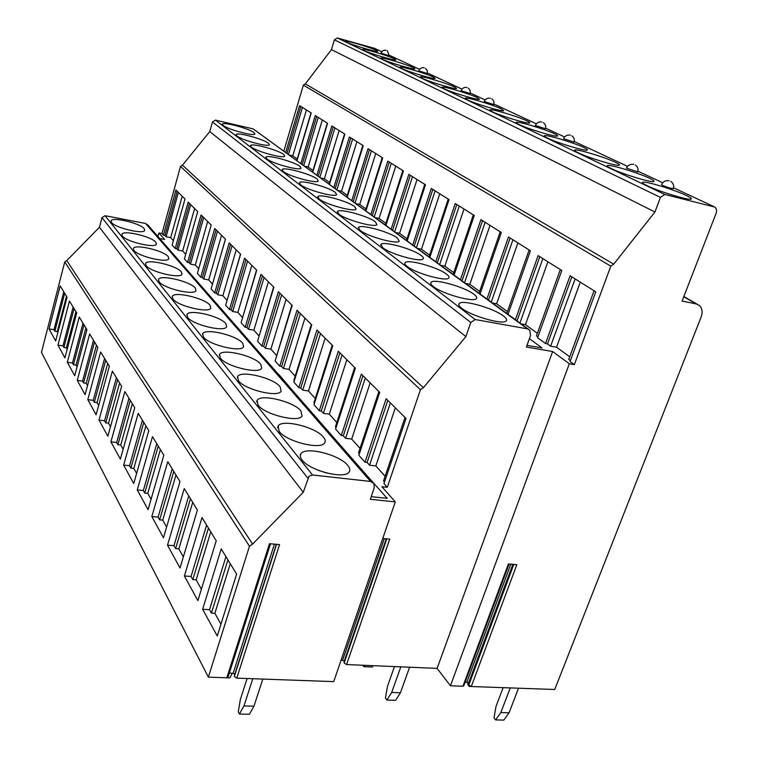 <?xml version="1.0" encoding="UTF-8"?>
<svg xmlns="http://www.w3.org/2000/svg" width="758" height="758" viewBox="0 0 758 758"><rect width="100%" height="100%" fill="white"/><g stroke="black" fill="none" stroke-linecap="round" stroke-linejoin="round"><path stroke-width="1.14" d="M294.303 392.502L279.039 374.727M405.028 417.478L383.548 480.932L384.505 482.012M382.752 538.464L389.735 539.099L346.577 664.558L437.082 668.376L552.629 351.532L526.412 347.031L530.524 335.557L529.823 330.185L527.483 328.887L475.2 319.525L470.765 322.501L465.876 336.637L423.4 387.689L420.444 389.678L387.281 487.309L383.974 483.576L406.032 418.473L386.144 398.727L365.005 462.209L358.856 455.293L379.711 392.341L361.32 374.082L341.289 435.509L335.595 429.094L355.36 368.161L338.314 351.238L319.298 410.732L314.001 404.772L332.781 345.743L316.929 329.995L298.823 387.679L293.886 382.127L311.775 324.879L296.994 310.202L279.73 366.18L275.126 360.988L292.181 305.427L278.375 291.716L261.88 346.084L257.568 341.223L273.875 287.244L260.941 274.405L245.156 327.248L241.11 322.681L256.716 270.218L244.578 258.165L229.456 309.558L225.647 305.275L240.618 254.224L229.2 242.892L214.685 292.92L211.094 288.883L225.467 239.187L214.713 228.509L200.756 277.248L197.374 273.439L211.198 225.012L201.05 214.94L187.614 262.439L184.421 258.838L197.724 211.643L188.136 202.111L175.193 248.444L172.161 245.042L184.99 198.994L175.913 189.974L163.415 235.188L161.985 233.568L180.499 166.438L182.479 165.178L209.776 131.579L212.467 121.981L215.433 120.115L253.191 128.917L528.44 329.18M387.281 487.309L381.89 486.712L395.278 501.9L370.349 499.295L374.215 487.82L373.988 483.642L370.539 481.434L312.504 474.982L308.98 476.308L303.276 492.283L252.594 544.083L249.467 546.205L208.365 677.14L41.463 352.347L64.752 261.898L66.799 260.591L99.45 227.258L101.979 217.641L105.049 215.698L145.536 223.468L148.047 225.211L372.803 482.287M371.231 496.661L387.167 498.338L366.038 474.555M360.941 468.728L341.773 446.803M337.045 441.393L319.298 421.088M314.892 416.057L298.415 397.201M275.116 370.558L260.799 354.185M257.199 350.063L243.801 334.742M240.419 330.867L227.864 316.512M224.671 312.864L212.884 299.382M209.871 295.933L198.786 283.255M195.943 279.996L185.483 268.038M182.792 264.959L172.919 253.665M170.361 250.746L161.028 240.068M157.939 236.524L158.905 232.99L164.638 239.481L159.711 238.562M158.905 232.99L161.985 233.568M163.415 235.188L164.96 235.482L166.087 236.752L170.702 237.624L173.393 240.618M175.193 248.444L176.766 248.738L177.959 250.083L182.678 250.955L185.701 254.309M187.614 262.439L189.225 262.732L190.495 264.154L195.318 265.025L198.691 268.777M197.705 272.255L211.188 225.012M200.756 277.248L202.405 277.532L203.75 279.039L208.696 279.91L212.42 284.051M225.41 239.13L211.444 287.68M214.685 292.92L216.371 293.213L217.792 294.805L222.861 295.677L226.964 300.244M240.494 254.101L226.007 304.034M229.456 309.558L231.19 309.851L232.697 311.538L237.889 312.41L242.418 317.45M256.526 270.028L241.489 321.411M245.156 327.248L246.937 327.532L248.539 329.332L253.864 330.194L258.876 335.766M273.61 286.988L257.966 339.916M261.88 346.084L263.708 346.368L265.414 348.282L270.881 349.135L276.414 355.294M291.83 305.076L275.533 359.652M279.73 366.18L281.606 366.465L283.435 368.511L289.044 369.345L295.165 376.167M311.32 324.433L293.896 380.26L294.322 380.743M298.823 387.679L300.746 387.954L302.707 390.152L308.478 390.976L315.252 398.519M332.222 345.184L313.916 402.744L314.456 403.341M319.298 410.732L321.269 411.007L323.372 413.356L329.304 414.162L336.827 422.528M354.678 367.478L335.415 426.887L336.078 427.626M341.289 435.509L343.327 435.765L345.591 438.304L351.693 439.081L360.05 448.376M378.877 391.507L358.562 452.877L359.358 453.767M365.005 462.209L367.099 462.456L369.534 465.194L375.826 465.933L385.121 476.289M367.099 462.456L387.802 400.376M369.534 465.194L390.351 402.905M343.327 435.765L362.949 375.693M345.591 438.304L365.309 378.034M351.693 439.081L370.16 382.856M321.269 411.007L339.897 352.811M323.372 413.356L342.095 354.99M329.304 414.162L346.842 359.699M300.746 387.954L318.474 331.54M302.707 390.152L320.52 333.567M308.478 390.976L325.163 338.172M281.606 366.465L298.51 311.709M283.435 368.511L300.414 313.604M289.044 369.345L304.953 318.114M263.708 346.368L279.854 293.185M265.414 348.282L281.635 294.957M270.881 349.135L286.079 299.372M246.937 327.532L262.391 275.846M248.539 329.332L264.059 277.504M253.864 330.194L268.408 281.824M231.19 309.851L245.999 259.568M232.697 311.538L247.572 261.131M237.889 312.41L251.827 265.357M216.371 293.213L230.593 244.275M217.792 294.805L232.071 245.734M222.861 295.677L236.231 249.875M202.405 277.532L216.077 229.863M203.75 279.039L217.47 231.247M208.696 279.91L221.544 235.293M189.225 262.732L202.386 216.267M190.495 264.154L203.694 217.565M195.318 265.025L207.692 221.535M176.766 248.738L189.443 203.409M177.959 250.083L190.684 204.651M182.678 250.955L194.598 208.535M166.087 236.752L178.367 192.418M164.96 235.482L177.192 191.253M170.702 237.624L182.204 196.227M395.278 501.9L333.728 681.613L236.771 678.154L234.336 676.487L276.585 544.32M341.138 659.972L344.274 661.061L344.16 663.013L386.807 538.834M346.577 664.558L344.16 663.013M463.801 685.734L462.939 686.217L450.432 685.772L437.082 668.376M465.213 681.944L468.577 683.024L468.804 684.986L513.81 564.407M462.939 686.217L508.419 563.952L516.852 564.663L471.286 686.521L468.804 684.986M471.286 686.521L554.742 689.496L701.103 317.109C702.837 312.192 702.278 308.326 699.445 305.493L696.223 303.92L682.086 301.059L716.007 213.576C716.964 210.743 716.585 208.573 714.851 207.067L664.785 194.465L660.426 197.393L654.94 212.003L613.724 264.144L610.815 266.115L574.346 364.617L569.296 363.764L552.629 351.532M208.365 677.14L226.822 677.794L228.063 677.131M229.342 673.123L233.151 673.265L234.772 674.374L234.336 676.487M450.432 685.772L569.296 363.764M236.771 678.154L279.569 544.576L269.469 543.723L226.822 677.794M423.4 387.689L182.479 165.178M465.876 336.637L209.776 131.579M223.184 125.44C227.883 129.466 254.347 136.582 254.868 133.977L253.939 132.574C248.908 128.5 222.975 121.555 222.369 124.132L223.184 125.44M236.951 135.995C241.887 140.211 268.768 147.44 269.403 144.74L268.398 143.196C263.102 138.932 236.78 131.873 236.06 134.564L236.951 135.995M251.504 147.147C256.706 151.581 284.004 158.934 284.771 156.129L283.681 154.433C278.101 149.951 251.381 142.779 250.538 145.574L251.504 147.147M266.93 158.962C272.416 163.633 300.13 171.1 301.04 168.191L299.855 166.324C293.981 161.606 266.863 154.329 265.869 157.228L266.93 158.962M283.284 171.507C289.073 176.415 317.223 184.014 318.303 180.991L317.005 178.926C310.799 173.97 283.284 166.571 282.137 169.584L283.284 171.507M300.68 184.829C306.791 190.002 335.368 197.743 336.637 194.607L335.226 192.324C328.669 187.093 300.746 179.57 299.419 182.706L300.68 184.829M319.194 199.022C325.665 204.48 354.668 212.373 356.156 209.113L354.611 206.574C347.676 201.059 319.355 193.404 317.82 196.663L319.194 199.022M338.959 214.173C345.809 219.934 375.238 227.978 376.982 224.605L375.286 221.762C367.943 215.954 339.224 208.156 337.452 211.529L338.959 214.173M360.097 230.375C367.365 236.458 397.211 244.673 399.239 241.177L397.372 238.003C389.593 231.863 360.486 223.923 358.449 227.419L360.097 230.375M382.762 247.743C390.474 254.176 420.737 262.571 423.078 258.961C423.845 258.165 423.163 256.981 421.031 255.389C412.778 248.899 383.292 240.798 380.942 244.417L382.762 247.743M407.122 266.418C415.308 273.221 445.979 281.815 448.689 278.091C449.608 277.21 448.859 275.865 446.434 274.064C437.669 267.186 407.804 258.914 405.113 262.656C404.308 263.49 404.971 264.741 407.122 266.418M433.368 286.533C442.075 293.734 473.134 302.546 476.27 298.728C477.369 297.742 476.536 296.217 473.778 294.161C464.455 286.875 434.239 278.423 431.141 282.27C430.174 283.198 430.923 284.62 433.368 286.533M461.736 308.269C471.002 315.915 502.431 324.964 506.05 321.06C507.377 319.952 506.458 318.218 503.293 315.849C493.363 308.127 462.816 299.476 459.272 303.418C458.107 304.46 458.922 306.08 461.736 308.269M594.054 290.778L568.746 359.406L570.386 360.6M574.346 364.617L570.063 361.49L595.769 291.858L570.111 275.732L545.523 343.554L537.574 337.746L561.811 270.511L538.104 255.607L515.402 319.677M527.018 345.354L542.008 347.931L529.425 338.636M289.49 155.087L292.777 155.835L297.212 159.047M304.782 166.229L308.146 166.987L312.969 170.484M320.937 178.007L324.377 178.765L329.626 182.574M338.03 190.457L341.545 191.224L347.268 195.374M356.146 203.646L359.737 204.423L365.981 208.952M375.371 217.66L379.047 218.437L385.869 223.373M395.818 232.554L399.589 233.331L407.037 238.742M417.601 248.425L421.467 249.211L429.615 255.124M440.872 265.376L444.823 266.153L453.767 272.643M465.763 283.511L469.818 284.297L479.643 291.423M492.473 302.973L496.623 303.75L507.434 311.585M521.191 323.893L525.455 324.661L537.375 333.312M560.333 269.583L536.465 335.851L537.886 336.884M545.523 343.554L547.494 343.895L550.64 346.198L556.533 347.221L569.722 356.781M571.845 276.822L547.494 343.895M550.64 346.198L575.133 278.887M508.031 314.305L530.429 250.784L508.457 236.97L486.949 298.946M480.098 293.952L501.322 232.488L480.904 219.649L460.485 279.664M454.108 275.021L474.262 215.471L455.236 203.514L435.812 261.69M429.852 257.35L449.049 199.619L431.274 188.448L412.759 244.891M407.179 240.836L425.475 184.8L408.837 174.34L391.156 229.162M385.936 225.353L403.408 170.929L387.802 161.113L370.889 214.391M365.972 210.819L382.705 157.91L368.028 148.691L351.826 200.51M347.202 197.137L363.234 145.669L349.41 136.98L333.871 187.425M329.503 184.241L344.89 134.138L331.852 125.942L316.92 175.07M312.798 172.075L327.579 123.26L315.262 115.519L300.898 163.396M296.994 160.563L311.225 112.98L299.562 105.646L285.728 152.349M374.613 48.379L337.329 37.976L334.382 39.823L331.454 49.621L305.322 83.892L303.361 85.133L283.871 150.994M539.8 256.678L517.022 320.852M519.941 322.984L542.842 258.592M525.455 324.661L547.901 261.766M510.106 238.012L488.531 300.102M491.241 302.072L512.929 239.784M506.799 313.405L529.141 249.969M496.623 303.75L517.885 242.901M482.524 220.663L462.039 280.801M464.559 282.639L485.148 222.321M479.037 293.185L500.214 231.787M469.818 284.297L490 225.363M456.818 204.508L437.338 262.799M439.697 264.523L459.272 206.053M453.189 274.349L473.314 214.874M444.823 266.153L464.019 209.037M432.818 189.424L414.247 245.98M416.455 247.591L435.111 190.864M429.066 256.782L448.224 199.108M421.467 249.211L439.763 193.783M410.353 175.297L392.625 230.224M394.691 231.73L412.504 176.652M406.506 240.343L424.783 184.365M399.589 233.331L417.052 179.504M389.29 162.051L372.32 215.433M374.262 216.854L391.299 163.321M385.367 224.936L402.82 170.559M379.047 218.437L395.761 166.116M369.487 149.601L353.228 201.533M355.057 202.86L371.382 150.795M365.498 210.468L382.212 157.598M359.737 204.423L375.741 153.533M350.84 137.88L335.244 188.429M336.969 189.68L352.622 138.998M346.804 196.853L362.826 145.413M341.545 191.224L356.895 141.689M333.245 126.823L318.265 176.055M319.895 177.239L334.932 127.884M329.18 184.014L344.558 133.929M324.377 178.765L339.129 130.518M316.636 116.372L302.215 164.363M303.759 165.49L318.227 117.376M312.542 171.886L327.323 123.099M308.146 166.987L322.33 119.963M288.485 154.357L302.414 107.437M300.907 106.49L287.026 153.296M296.804 160.421L311.026 112.847M292.777 155.835L306.44 109.967M111.483 222.435C115.131 227.893 143.982 234.696 144.702 230.318L144.162 228.641C140.145 223.174 111.843 216.523 111.028 220.91L111.483 222.435M122.37 236.003C126.216 241.745 155.57 248.652 156.432 244.076L155.845 242.228C151.6 236.477 122.824 229.74 121.877 234.317L122.37 236.003M133.901 250.367C137.965 256.412 167.831 263.433 168.844 258.639L168.21 256.611C163.719 250.557 134.46 243.716 133.361 248.51L133.901 250.367M146.123 265.613C150.425 271.97 180.821 279.124 181.996 274.102L181.314 271.847C176.567 265.471 146.806 258.516 145.545 263.547L146.123 265.613M159.114 281.805C163.681 288.514 194.588 295.791 195.971 290.532L195.232 288.031C190.201 281.313 159.938 274.244 158.488 279.503L159.114 281.805M172.947 299.04C177.789 306.118 209.227 313.537 210.828 308.042L210.032 305.237C204.698 298.15 173.933 290.958 172.265 296.473L172.947 299.04M187.7 317.431C192.835 324.917 224.813 332.487 226.68 326.717L225.808 323.59C220.142 316.095 188.875 308.771 186.961 314.561L187.7 317.431M203.476 337.083C208.933 345.004 241.432 352.745 243.602 346.709L242.664 343.185C236.638 335.254 204.868 327.788 202.68 333.861L203.476 337.083M220.37 358.155C226.187 366.54 259.208 374.461 261.718 368.142L260.705 364.162C254.281 355.767 222.028 348.14 219.507 354.498L220.37 358.155M238.524 380.781C244.73 389.669 278.252 397.798 281.161 391.185L280.062 386.675C273.221 377.768 240.494 369.97 237.595 376.631L238.524 380.781M258.08 405.151C264.694 414.579 298.699 422.945 302.072 416.047L300.898 410.893C293.592 401.446 260.401 393.459 257.076 400.423L258.08 405.151M279.2 431.482C286.268 441.488 320.719 450.119 324.632 442.928C325.769 441.336 325.343 439.365 323.363 437.025C315.565 426.991 281.948 418.776 278.12 426.053L279.2 431.482M302.091 460.002C309.643 470.642 344.502 479.577 349.04 472.101C350.423 470.282 349.978 468.018 347.685 465.298C339.338 454.629 305.341 446.168 300.935 453.748C299.751 455.416 300.13 457.51 302.091 460.002M303.276 492.283L99.45 227.258M252.594 544.083L66.799 260.591M49.081 328.944L60.176 285.889L67.055 297.136L55.666 340.967L49.081 328.944L53.989 329.683L63.795 291.792M57.949 345.136L69.442 301.03L76.719 312.912L64.913 357.852L57.949 345.136L62.98 345.866L73.128 307.056M67.329 362.258L79.239 317.034L86.952 329.635L74.71 375.731L67.329 362.258L72.484 362.978L83.01 323.192M77.269 380.393L89.633 334.003L97.81 347.363L85.085 394.681L77.269 380.393L82.556 381.103L93.48 340.285M87.805 399.637L100.653 352.006L109.351 366.218L96.114 414.816L87.805 399.637L93.234 400.328L104.585 358.439M99.004 420.084L112.383 371.155L121.65 386.296L107.854 436.238L99.004 420.084L104.585 420.766L116.4 377.73M110.924 441.857L124.871 391.564L134.763 407.719L120.37 459.092L110.924 441.857L116.666 442.511L128.983 398.282M123.649 465.09L138.212 413.347L148.795 430.639L133.74 483.509L123.649 465.09L129.552 465.725L142.419 420.226M137.255 489.933L152.481 436.665L163.832 455.198L148.066 509.67L137.255 489.933L143.338 490.53L156.783 443.695M151.837 516.558L167.793 461.669L179.987 481.595L163.453 537.754L151.837 516.558L158.109 517.117L172.199 468.87M167.509 545.163L184.251 488.559L197.402 510.049L180.016 567.998L167.509 545.163L173.97 545.684L188.761 495.931M184.393 575.985L202.007 517.562L216.229 540.786L197.895 600.639L184.393 575.985L191.063 576.45L206.621 525.105M202.632 609.28L221.213 548.925L236.629 574.109L217.262 636L202.632 609.28L209.521 609.688L225.941 556.647M53.989 329.683L54.851 331.237L57.305 331.597L57.854 332.582M54.851 331.237L64.686 293.261M57.305 331.597L66.496 296.207M62.98 345.866L63.89 347.505L66.401 347.875L67.178 349.249M63.89 347.505L74.076 308.601M66.401 347.875L75.923 311.604M72.484 362.978L73.45 364.721L76.027 365.081L77.051 366.91M73.45 364.721L84.015 324.831M76.027 365.081L85.9 327.901M82.556 381.103L83.579 382.951L86.222 383.302L87.521 385.632M83.579 382.951L94.542 342.029M86.222 383.302L96.465 345.165M93.234 400.328L94.324 402.29L97.033 402.631L98.644 405.521M94.324 402.29L105.722 360.277M97.033 402.631L107.683 363.489M104.585 420.766L105.741 422.841L108.527 423.182L110.488 426.688M105.741 422.841L117.604 379.692M108.527 423.182L119.612 382.97M116.666 442.511L117.897 444.738L120.759 445.06L123.118 449.267M117.897 444.738L130.262 400.376M120.759 445.06L132.318 403.73M129.552 465.725L130.869 468.093L133.815 468.406L136.62 473.409M130.869 468.093L143.783 422.462M133.815 468.406L145.887 425.892M143.338 490.53L144.74 493.07L147.782 493.363L151.079 499.266M144.74 493.07L158.251 446.092M147.782 493.363L160.402 449.598M158.109 517.117L159.616 519.846L162.743 520.121L166.608 527.028M159.616 519.846L173.772 471.448M162.743 520.121L175.97 475.029M173.97 545.684L175.6 548.612L178.831 548.868L183.332 556.931M175.6 548.612L190.466 498.707M178.831 548.868L192.712 502.374M191.063 576.45L192.816 579.614L196.151 579.842L201.391 589.222M192.816 579.614L208.459 528.099M196.151 579.842L210.762 531.86M209.521 609.688L211.425 613.108L214.865 613.307L220.957 624.194M211.425 613.108L227.921 559.897M214.865 613.307L230.28 563.734M346.728 42.24C352.593 45.196 377.399 52.501 377.778 51.402L376.271 50.312C370.094 47.29 345.819 40.146 345.364 41.226L346.728 42.24M364.039 50.502C370.198 53.6 395.354 61.019 395.837 59.891L394.198 58.707C387.708 55.542 363.101 48.294 362.551 49.393L364.039 50.502M382.335 59.238C388.816 62.497 414.332 70.03 414.929 68.883L413.148 67.585C406.335 64.25 381.388 56.897 380.715 58.034L382.335 59.238M401.731 68.504C408.543 71.915 434.429 79.581 435.168 78.406L433.216 76.975C426.043 73.479 400.764 66.022 399.959 67.178L401.731 68.504M422.32 78.33C429.492 81.93 455.748 89.709 456.629 88.515L454.497 86.943C446.945 83.266 421.325 75.696 420.377 76.871L422.32 78.33M444.197 88.781C451.777 92.571 478.393 100.473 479.454 99.27L477.114 97.536C469.145 93.66 443.184 85.967 442.075 87.17L444.197 88.781M467.515 99.923C475.512 103.903 502.507 111.947 503.757 110.725L501.19 108.801C492.776 104.727 466.483 96.92 465.185 98.123L467.515 99.923M492.416 111.805C500.858 116.012 528.222 124.189 529.7 122.957C530.278 122.701 529.33 121.991 526.867 120.825C517.979 116.524 491.345 108.593 489.839 109.815L492.416 111.805M519.05 124.53C527.985 128.964 555.718 137.283 557.443 136.052C558.125 135.777 557.083 134.981 554.325 133.683C544.926 129.135 517.951 121.081 516.198 122.303C515.592 122.578 516.539 123.317 519.05 124.53M547.617 138.164C557.073 142.864 585.185 151.335 587.194 150.103C588 149.809 586.844 148.919 583.736 147.45C573.787 142.646 546.471 134.46 544.462 135.682C543.732 135.976 544.784 136.8 547.617 138.164M578.335 152.832C588.36 157.797 616.832 166.428 619.182 165.225C620.129 164.903 618.85 163.908 615.325 162.24C604.78 157.162 577.141 148.833 574.82 150.046C573.958 150.359 575.123 151.287 578.335 152.832M611.45 168.646C622.081 173.904 650.933 182.706 653.652 181.522C654.789 181.181 653.349 180.063 649.35 178.168C638.16 172.786 610.19 164.315 607.528 165.509C606.495 165.841 607.802 166.883 611.45 168.646M647.256 185.748C658.56 191.329 687.781 200.302 690.908 199.165C692.272 198.804 690.671 197.535 686.094 195.374C674.203 189.661 645.92 181.039 642.86 182.195C641.628 182.545 643.097 183.73 647.256 185.748M386.192 50.265C383.738 49.876 382.023 50.852 381.047 53.174L389.176 55.704M424.205 67.794C421.619 67.386 419.799 68.41 418.748 70.845L427.341 73.535M466.9 87.473C464.161 87.056 462.219 88.127 461.082 90.685L470.206 93.575M490.274 98.256C487.46 97.829 485.461 98.928 484.267 101.553L493.676 104.547M541.799 122.019C538.796 121.564 536.655 122.711 535.356 125.477L545.409 128.718M570.281 135.151C567.173 134.678 564.947 135.862 563.582 138.705L573.995 142.087M633.697 164.401C630.362 163.88 627.937 165.121 626.43 168.124L637.668 171.848M669.143 180.745C665.676 180.205 663.146 181.475 661.545 184.564L662.653 185.426C667.211 187.321 670.716 188.391 673.18 188.647L673.256 188.486M654.94 212.003L331.454 49.621M613.724 264.144L305.322 83.892M556.533 347.221L580.306 282.137M468.131 682.446L467.771 684.521L469.268 686.426L469.6 685.943M469.268 686.426L471.012 686.492M362.845 665.24L363.831 666.67L364.655 665.325M373.163 665.676L372.33 667.021L363.831 666.67M232.384 673.237L229.873 677.889L227.125 677.785M503.151 687.658L495.978 706.475L494.008 717.864L495.618 719.91L500.83 712.558L509.073 712.776L518.519 688.207M510.267 687.913L500.83 712.558M509.073 712.776L503.833 720.1L495.618 719.91M394.482 666.576L387.442 686.416L385.434 698.033L386.845 700.07L391.687 692.49L400.442 692.774L395.581 700.326L386.845 700.07M400.83 666.851L391.687 692.49M400.442 692.774L409.604 667.22M247.117 678.524L240.419 699.274L238.258 711.809L239.443 714.045L243.981 705.925L253.968 706.181L262.808 679.083M252.793 678.723L243.981 705.925M253.968 706.181L249.391 714.273L239.443 714.045M375.826 465.933L395.325 407.842M420.444 389.678L180.499 166.438M468.577 683.024L512.853 564.331M466.928 682.01L510.826 564.16M470.765 322.501L212.467 121.981M475.2 319.525L215.433 120.115M527.483 328.887L253.191 128.917M610.815 266.115L303.361 85.133M370.539 481.434L145.536 223.468M312.504 474.982L105.049 215.698M307.833 478.137L101.979 217.641M249.467 546.205L64.752 261.898M326.063 472.85L318.313 470.292M696.223 303.92L683.763 296.748M713.553 206.46L673.474 187.766M662.7 182.744L637.876 171.166M627.539 166.343L574.185 141.462M564.606 136.99L545.58 128.121M536.332 123.81L493.828 103.988M485.186 99.952L470.348 93.035M461.963 89.122L427.474 73.033M419.572 69.348L389.299 55.23M381.824 51.743L373.618 47.925M664.785 194.465L337.329 37.976M660.426 197.393L334.382 39.823M344.274 661.061L386.248 538.786M342.673 660.038L384.306 538.606M234.772 674.374L276.348 544.301M233.151 673.265L274.368 544.14M509.101 564.009L463.707 685.99M172.123 296.975L172.265 296.473M186.79 315.167L186.961 314.561M202.462 334.6L202.68 333.861M219.242 355.417L219.507 354.498M237.263 377.759L237.595 376.631M256.659 401.806L257.076 400.423M277.589 427.768L278.12 426.053M300.253 455.871L300.935 453.748M326.925 473.077L317.583 469.998M683.849 296.52L697.123 304.157M574.63 150.577L574.82 150.046M607.3 166.125L607.528 165.509M642.585 182.924L642.86 182.195M389.167 55.741L387.404 50.786M427.322 73.583L427.304 70.627L425.484 68.334M470.187 93.632L470.187 90.486L468.255 88.051M493.657 104.613C494.33 102.197 493.676 100.274 491.667 98.843M545.372 128.813C546.139 126.226 545.447 124.17 543.278 122.635M573.958 142.191C574.782 139.51 574.062 137.378 571.807 135.777M637.611 171.99C638.549 169.091 637.791 166.779 635.318 165.054M673.18 188.647C674.203 185.625 673.407 183.218 670.811 181.418M317.678 197.137L317.82 196.663M337.282 212.107L337.452 211.529M358.231 228.101L358.449 227.419M380.677 245.232L380.942 244.417M404.791 263.632L405.113 262.656M430.752 283.445L431.141 282.27M458.789 304.83L459.272 303.418M270.502 543.808L227.987 677.377"/></g></svg>
